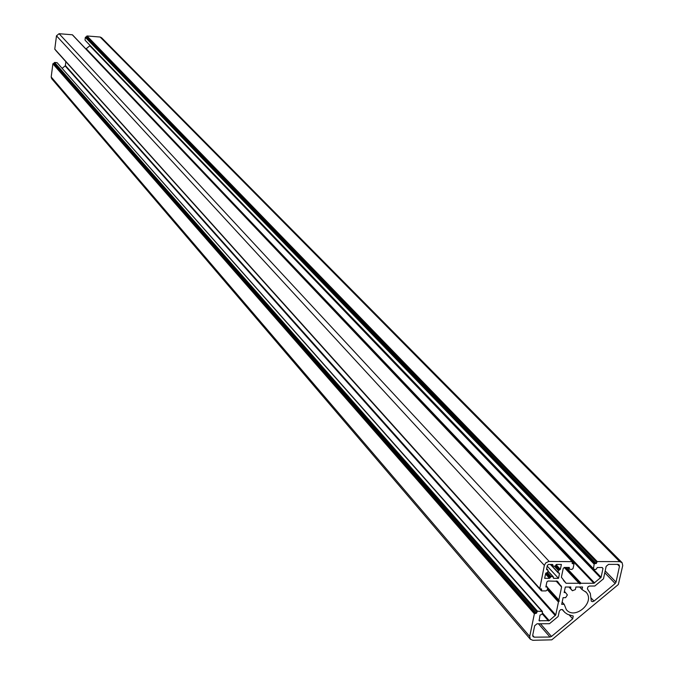 <?xml version="1.0" encoding="UTF-8"?>
<svg xmlns="http://www.w3.org/2000/svg" width="674" height="674" viewBox="0 0 674 674"><rect width="100%" height="100%" fill="white"/><g stroke="black" fill="none" stroke-linecap="round" stroke-linejoin="round"><path stroke-width="1.01" d="M592.522 601.68L594.013 601.098L615.177 583.507L616.044 582.125L619.465 566.371L619.162 564.93L617.948 564.391L608.538 564.374L606.17 566.337L603.491 578.806L594.813 586.018L589.405 586.051L587.88 586.961L587.391 588.882L590.289 593.322L591.3 601.141L592.522 601.68M564.205 567.457L579.017 583.271L566.118 583.28L561.383 577.239L563.228 568.426L564.416 567.441L569.336 567.449L569.286 569.159L571.872 569.437L573.06 568.443L573.987 564.087L572.142 563.481L572.344 561.661L548.712 561.45L545.746 562.916L544.365 565.402L56.481 35.823L59.076 33.708L549.158 561.425M529.705 636.433L530.312 639.213L51.671 78.656L51.199 76.988L529.705 636.433L534.381 613.795L536.47 613.197L537.473 611.225L542.435 611.478L542.182 614.149L540.009 615.143L539.141 620.746L549.259 620.67L555.747 614.949L558.451 602.034L559.285 601.023L558.872 600.012L561.594 587.046L557.465 581.283L548.072 581.013L546.875 581.999L545.847 586.953L547.465 587.231L547.617 587.939L547.212 589.919L546.016 590.904L541.669 590.913L541.483 588.941L539.722 588.773L544.365 565.402M547.263 589.666L558.451 602.034M555.747 614.949L65.361 65.521L65.858 61.696M532.704 635.237L533.008 636.627L534.263 637.174L549.992 637.031L551.492 636.45L572.681 618.833L573.245 616.044L567.542 614.317L564.854 612.472L562.638 609.734L560.81 609.557L559.336 611.04L558.165 616.474L549.479 623.694L537.035 623.779L534.667 625.75L532.704 635.237M579.017 583.271L579.893 583.903L581.039 583.271L593.87 583.271L85.497 48.553M530.312 639.213L532.831 640.3L551.787 639.837L618.336 584.518L622.734 565.587L622.119 562.697L619.709 561.636L597.248 561.568L596.246 563.548L594.872 563.54L594.165 564.138L593.39 569.201L595.951 569.479L597.349 567.508L602.219 567.516L602.977 568.502L601.098 577.264L593.87 583.271M552.747 564.559L548.535 564.416L547.339 565.41L546.538 569.294L548.072 570.49L547.701 572.277L545.679 573.464L544.668 578.334L549.512 578.334L551.071 576.548L553.219 576.717L553.657 578.334L558.493 578.334L547.195 566.101M552.773 564.593L552.84 566.05L554.997 566.227L556.556 564.433L561.391 564.45L560.38 569.319L558.35 570.507L558.072 572.723L559.504 573.481L558.493 578.334M564.222 604.342L566.286 609.549C574.56 620.451 595.454 602.413 586.228 592.336L582.016 589.556L582.555 587.012L575.908 587.02L575.369 589.565L572.411 590.753L570.533 588.36L570.819 587.029L565.326 587.029L564.163 592.547L565.494 592.547L567.382 594.94L565.629 597.661L563.093 597.669L561.686 604.351L564.222 604.342L562.167 602.076M86.095 48.604L594.62 582.976M600.669 577.955L89.811 45.781L86.516 48.469M89.811 45.781L90.03 45.394L601.098 577.264M85.185 40.33L593.238 568.485M594.165 564.138L85.345 37.34L85.017 39.859M85.345 37.34L85.733 37.019L594.872 563.54M596.541 562.167L86.643 36.286L86.533 37.087L85.733 37.019M86.643 36.286L87.03 35.966L597.248 561.568M619.709 561.636L100.148 37.036L87.03 35.966M100.148 37.036L101.614 37.769L621.79 562.36M51.199 76.988L52.884 63.828L534.381 613.795M535.089 613.205L53.271 63.508L52.884 63.828M53.271 63.508L54.072 63.575L54.181 62.775L536.757 611.824M537.473 611.225L54.569 62.455L54.181 62.775M54.569 62.455L57.079 62.648L541.803 611.208M542.41 611.453L57.079 62.648M62.252 68.268L65.142 65.909L555.317 615.64M539.63 588.343L55.083 49.446M54.779 49.076L56.481 35.823M571.965 561.493L72.312 34.778L59.076 33.708M570.533 588.36L569.303 587.029M572.411 590.753L568.966 587.029M582.016 589.556L579.64 587.02M596.246 563.548L86.533 37.087M566.168 567.441L581.039 583.271M565.494 592.547L564.416 591.368M536.47 613.197L54.072 63.575M547.633 587.602L558.872 600.012M547.583 588.107L559.285 601.023M564.467 567.441L579.893 583.903M591.115 597.998L594.013 601.098M563.447 580.39L566.118 583.28M552.874 565.023L552.318 564.424M551.635 564.424L552.747 565.621M556.042 564.66L560.38 569.319M559.664 569.909L555.705 565.663M555.469 566.034L559.066 569.909M558.35 570.507L554.373 566.219M550.683 564.424L557.979 572.293M559.504 573.481L558.957 572.883M602.977 568.502L602.025 567.516M568.199 567.441L569.134 568.435M573.515 563.489L572.394 562.301M546.631 568.839L547.6 569.892M547.01 569.892L546.53 569.37M545.561 574.021L549.512 578.334M546.437 572.875L550.355 577.146M550.228 577.744L545.932 573.052M547.928 571.198L552.849 576.548M551.071 576.548L547.49 572.656M553.657 578.334L553.186 577.812M539.773 621.024L538.981 620.114M542.241 613.862L548.51 620.965M549.259 620.67L542.435 612.936M556.05 581.013L561.594 587.046M561.45 586.346L556.547 581.013M546.033 586.068L546.833 586.953M541.197 590.323L539.933 588.916M547.33 589.32L558.603 601.764M547.633 587.838L558.914 600.281M564.34 567.441L579.269 583.364M565.806 567.441L580.744 583.364M532.687 635.329L534.263 637.174M562.596 609.709L562.984 610.13M569.193 614.966L572.681 618.833M540.413 623.753L551.492 636.45M538.433 623.77L549.992 637.031M617.519 564.391L619.465 566.371M605.185 570.92L616.044 582.125M604.789 572.774L615.177 583.507M586.228 592.336L585.563 591.62M593.39 569.201L85.143 40.288M569.286 569.159L567.677 567.441M558.072 572.723L550.372 564.424M552.84 566.05L551.324 564.424M572.302 561.619L72.531 34.888M573.852 563.607L572.428 562.108M547.423 587.18L546.1 585.731M553.194 576.683L547.97 571.004M547.954 570.027L546.673 568.637M539.722 588.773L54.855 49.328M541.289 590.753L55.858 50.567M562.108 609.465L563.97 611.529"/></g></svg>
